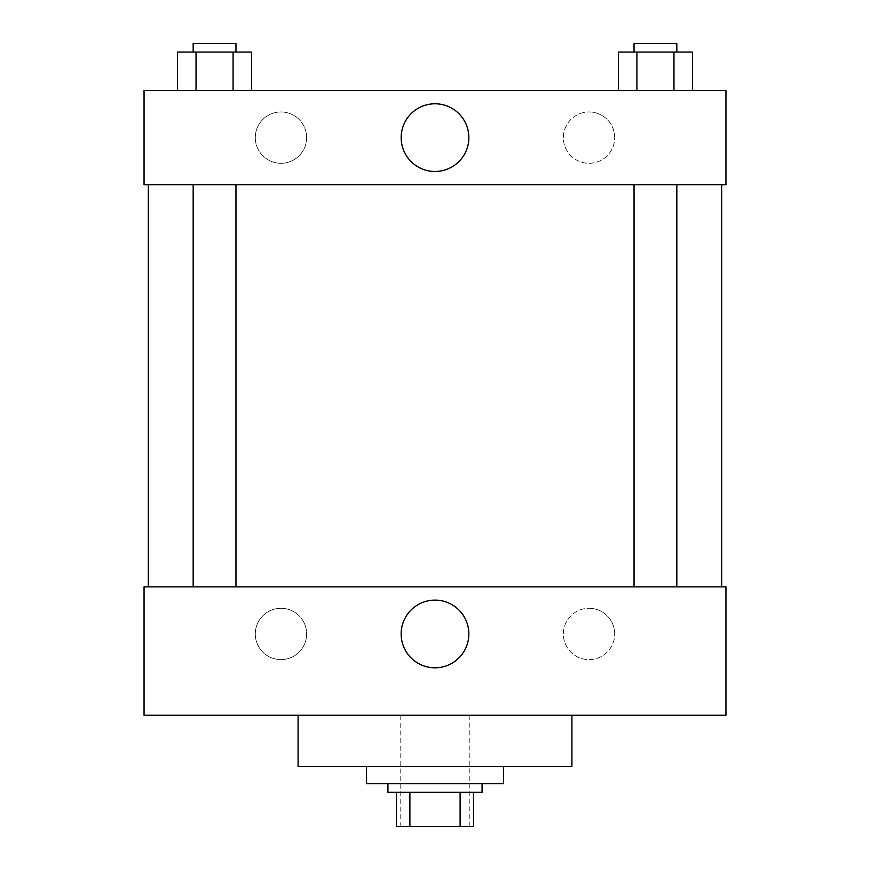 <?xml version="1.0" encoding="UTF-8"?>
<svg xmlns="http://www.w3.org/2000/svg" width="870" height="870" viewBox="0 0 870 870"><rect width="100%" height="100%" fill="white"/><g stroke="black" fill="none" stroke-linecap="round" stroke-linejoin="round"><path stroke-width="0.65" stroke-dasharray="4.35 3.26" d="M469.234 715.249L400.765 715.249L469.234 715.249L469.234 826.5L400.765 826.5L469.234 826.5M409.89 826.5L396.492 826.5L396.492 792.265L409.89 792.265L409.89 826.5L473.508 826.5M460.11 792.265L409.89 792.265L460.11 792.265L460.11 826.5M409.89 792.265L396.492 792.265M387.933 792.265L482.067 792.265M435 783.718L387.933 783.718L435 783.718M503.458 783.718L366.542 783.718M503.458 766.6L366.542 766.6L503.458 766.6M571.916 715.249L571.916 766.6L298.084 766.6L298.084 715.249L571.916 715.249L298.084 715.249M725.95 715.249L144.05 715.249L144.05 586.891L725.95 586.891L725.95 715.249L144.05 715.249M655.436 586.891L634.045 586.891L655.436 586.891M235.955 586.891L193.173 586.891L235.955 586.891L193.173 586.891L235.955 586.891L235.955 184.701L193.173 184.701L235.955 184.701M721.676 586.891L148.324 586.891L721.676 586.891M255.291 633.958A25.676 25.676 0 0 0 280.966 659.634A25.676 25.676 0 0 0 306.642 633.958A25.676 25.676 0 0 0 280.966 608.282A25.676 25.676 0 0 0 255.291 633.958M614.709 633.958A25.676 25.676 0 0 0 589.033 608.282A25.676 25.676 0 0 0 563.358 633.958A25.676 25.676 0 0 0 589.033 659.634A25.676 25.676 0 0 0 614.709 633.958M280.966 608.282A25.676 25.676 0 0 1 303.195 646.791A25.676 25.676 0 0 1 258.738 646.791A25.676 25.676 0 0 1 280.966 608.282M589.033 608.282A25.676 25.676 0 0 1 611.262 646.791A25.676 25.676 0 0 1 566.805 646.791A25.676 25.676 0 0 1 589.033 608.282M144.05 616.841L144.05 596.515L144.061 616.841M725.95 616.841L725.95 596.515L725.939 616.841M401.146 633.958A33.854 33.854 0 0 0 451.921 663.277A33.854 33.854 0 0 0 451.921 604.639A33.854 33.854 0 0 0 401.146 633.958M721.676 184.701L148.324 184.701L721.676 184.701M655.436 184.701L634.045 184.701L655.436 184.701M725.95 184.701L144.05 184.701L144.05 90.567L725.95 90.567L725.95 184.701M255.291 137.634A25.676 25.676 0 0 0 280.966 163.299A25.676 25.676 0 0 0 306.642 137.634A25.676 25.676 0 0 0 280.966 111.958A25.676 25.676 0 0 0 255.291 137.634M614.709 137.634A25.676 25.676 0 0 0 589.033 111.958A25.676 25.676 0 0 0 563.358 137.634A25.676 25.676 0 0 0 589.033 163.299A25.676 25.676 0 0 0 614.709 137.634M618.385 90.567L692.487 90.567L618.385 90.567L692.487 90.567L618.385 90.567L692.487 90.567L618.385 90.567L618.385 52.059L692.487 52.059L673.967 52.059L673.967 90.567L673.967 52.059L636.916 52.059L636.916 90.567L636.916 52.059L618.385 52.059L692.487 52.059L692.487 90.567M177.513 90.567L251.615 90.567L177.513 90.567L251.615 90.567L177.513 90.567L177.513 52.059L251.615 52.059L233.084 52.059L233.084 90.567L233.084 52.059L196.033 52.059L196.033 90.567L196.033 52.059L177.513 52.059L251.615 52.059L251.615 90.567M280.966 111.958A25.676 25.676 0 0 1 303.195 150.466A25.676 25.676 0 0 1 258.738 150.466A25.676 25.676 0 0 1 280.966 111.958M589.033 111.958A25.676 25.676 0 0 1 611.262 150.466A25.676 25.676 0 0 1 566.805 150.466A25.676 25.676 0 0 1 589.033 111.958M144.05 175.066L144.05 134.426L144.061 175.066M725.95 134.426L725.95 175.066L725.939 134.426M468.854 137.634A33.854 33.854 0 0 0 418.078 108.315A33.854 33.854 0 0 0 418.078 166.942A33.854 33.854 0 0 0 468.854 137.634M676.827 52.059L634.045 52.059L676.827 52.059L634.045 52.059L676.827 52.059L676.827 43.5L634.045 43.5L676.827 43.5L634.045 43.5L634.045 52.059M235.955 52.059L193.173 52.059L235.955 52.059L193.173 52.059L235.955 52.059L235.955 43.5L193.173 43.5L235.955 43.5L193.173 43.5L193.173 52.059M673.967 52.059L673.967 90.567M636.916 52.059L636.916 90.567M233.084 52.059L233.084 90.567M196.033 52.059L196.033 90.567M400.765 826.5L400.765 715.249M193.173 184.701L193.173 586.891M634.045 184.701L634.045 586.891M676.827 184.701L676.827 586.891"/><path stroke-width="1.3" d="M460.11 792.265L460.11 826.5L396.492 826.5L396.492 792.265M460.11 826.5L473.508 826.5L473.508 792.265L473.508 826.5M482.067 783.718L482.067 792.265L387.933 792.265L387.933 783.718M409.89 792.265L409.89 826.5M366.542 766.6L366.542 783.718L503.458 783.718L503.458 766.6M298.084 715.249L298.084 766.6L571.916 766.6L571.916 715.249M144.05 715.249L725.95 715.249L144.05 715.249L144.05 586.891L725.95 586.891L725.95 715.249M401.146 633.958A33.854 33.854 0 0 1 451.921 604.639A33.854 33.854 0 0 1 451.921 663.277A33.854 33.854 0 0 1 401.146 633.958M721.676 184.701L721.676 586.891M725.95 184.701L144.05 184.701L144.05 90.567L725.95 90.567L725.95 184.701M468.854 137.634A33.854 33.854 0 0 1 418.078 166.942A33.854 33.854 0 0 1 418.078 108.315A33.854 33.854 0 0 1 468.854 137.634M692.487 90.567L692.487 52.059L618.385 52.059L618.385 90.567M673.967 52.059L673.967 90.567M636.916 52.059L636.916 90.567M634.045 52.059L634.045 43.5L676.827 43.5L676.827 52.059M251.615 90.567L251.615 52.059L177.513 52.059L177.513 90.567M233.084 52.059L233.084 90.567M196.033 52.059L196.033 90.567M193.173 52.059L193.173 43.5L235.955 43.5L235.955 52.059M148.324 184.701L148.324 586.891M676.827 586.891L676.827 184.701M634.045 586.891L634.045 184.701M193.173 184.701L193.173 586.891M235.955 184.701L235.955 586.891"/></g></svg>
